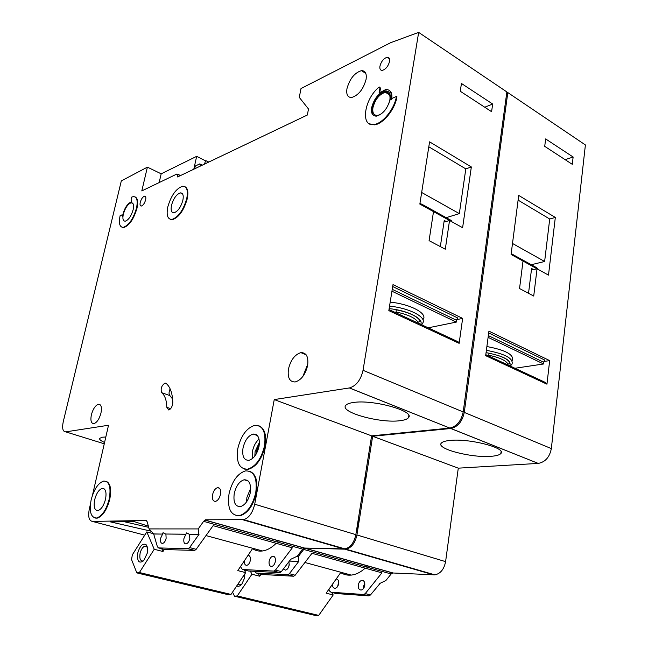 <?xml version="1.0" encoding="UTF-8"?>
<svg xmlns="http://www.w3.org/2000/svg" width="648" height="648" viewBox="0 0 648 648"><rect width="100%" height="100%" fill="white"/><g stroke="black" fill="none" stroke-linecap="round" stroke-linejoin="round"><path stroke-width="0.97" d="M137.773 552.979C139.96 545.738 142.73 542.975 146.092 544.685C147.582 546.426 147.963 549.302 147.209 553.311L143.678 560.731C138.907 563.954 136.939 561.37 137.773 552.979M147.339 547.252L145.063 546.053C142.803 546.807 141.143 549.245 140.089 553.376C139.328 558.357 140.235 560.901 142.811 560.998L143.775 560.617M153.422 533.66L146.804 531.911L132.33 554.842L131.56 559.605L136.841 572.897L228.274 594.702L230.996 594.427L245.689 572.621L237.792 570.605L252.526 548.637C255.498 550.687 258.844 551.464 262.553 550.962C267.146 550.274 271.69 547.714 276.194 543.299M136.841 572.897L139.401 572.532L230.996 594.427M139.401 572.532L154.232 549.277L162.98 551.513L164.325 549.415M277.393 542.044L278.51 540.78M162.98 551.513L161.781 548.759M244.304 569.948L245.689 572.621M146.804 531.911L154.232 549.277M376.593 403.291L379.947 403.834M140.252 202.346C141.28 198.887 142.722 196.822 144.569 196.15C145.76 196.174 146.116 197.405 145.638 199.835C144.601 203.302 143.168 205.376 141.321 206.048C140.122 206.015 139.766 204.784 140.252 202.346M379.931 66.185C381.275 61.333 383.697 58.369 387.18 57.275C389.124 57.243 389.91 58.636 389.553 61.447C388.201 66.315 385.779 69.296 382.304 70.381C380.344 70.405 379.558 69.012 379.931 66.185M259.297 444.593L256.308 451.413L256.041 454.272M166.811 407.325C166.593 400.27 164.908 395.401 161.749 392.72C160.364 388.873 161.449 385.649 165.005 383.057L165.993 383.3C170.205 386.767 172.481 393.158 172.805 402.489L172.603 404.433C171.777 407.543 170.481 409.398 168.715 409.981L166.811 407.325L170.651 408.645M167.783 206.971C166.22 215.201 167.605 219.364 171.939 219.437C178.419 217.169 183.352 210.211 186.746 198.58C188.228 190.382 186.843 186.276 182.59 186.243C176.086 188.544 171.145 195.453 167.783 206.971M184.907 186.681C187.766 188.114 188.544 192.156 187.24 198.815C183.846 210.446 178.913 217.396 172.433 219.664L170.132 219.267M182.874 200.289C183.773 195.372 182.939 192.902 180.379 192.877C176.483 194.254 173.518 198.401 171.501 205.327C170.57 210.26 171.404 212.746 173.988 212.787C177.876 211.426 180.841 207.255 182.874 200.289M136.493 208.138C138 200.516 136.931 196.668 133.294 196.603L131.73 197.089L131.082 199.811L131.576 201.714C127.235 203.602 124.181 208.494 122.423 216.383L121.816 214.942L120.115 215.687C118.544 223.349 119.605 227.229 123.298 227.351C128.879 225.302 133.277 218.894 136.493 208.138M135.14 196.943C137.692 198.175 138.308 201.974 136.963 208.356C133.747 219.113 129.349 225.512 123.768 227.553L121.946 227.237M133.156 209.677C134.063 205.1 133.423 202.784 131.236 202.743C127.883 203.982 125.242 207.797 123.323 214.204C122.391 218.797 123.031 221.122 125.242 221.187C128.588 219.956 131.228 216.116 133.156 209.677M237.824 448.489C236.002 462.226 239.266 469.12 247.625 469.176C255.717 466.592 261.346 458.808 264.522 445.8C266.158 432.086 262.902 425.274 254.737 425.355C246.629 427.923 240.991 435.634 237.824 448.489M258.827 425.744C264.619 428.231 266.717 434.986 265.121 446.01C261.954 459.003 256.325 466.795 248.233 469.371L244.247 469.063M259.038 446.359C260.042 438.121 258.09 434.022 253.166 434.063C248.306 435.602 244.92 440.235 243.024 447.962C241.947 456.2 243.907 460.331 248.897 460.347C253.757 458.8 257.135 454.135 259.038 446.359M364.225 482.12L364.937 477.681L364.225 482.12M250.282 492.804C251.319 484.096 249.278 479.755 244.15 479.771C239.404 481.286 236.099 485.862 234.252 493.517C233.142 502.224 235.192 506.598 240.392 506.639C245.13 505.116 248.427 500.507 250.282 492.804M229.044 493.744C227.156 508.267 230.575 515.573 239.29 515.67C247.196 513.135 252.688 505.432 255.774 492.561C257.467 478.054 254.056 470.829 245.552 470.885C237.638 473.405 232.138 481.027 229.044 493.744M249.561 471.201C255.782 473.745 258.05 480.929 256.389 492.755C253.303 505.618 247.811 513.313 239.906 515.849L236.01 515.614M357.186 526.249L357.907 521.713L357.186 526.249M105.527 499.211C106.734 492.124 105.64 488.519 102.246 488.398C98.925 489.54 96.406 493.306 94.673 499.697C93.433 506.785 94.519 510.413 97.953 510.575C101.274 509.433 103.793 505.643 105.527 499.211M91.141 499.851C89.043 511.669 90.858 517.728 96.601 518.027C102.133 516.116 106.337 509.79 109.22 499.049C111.213 487.231 109.391 481.229 103.753 481.051C98.221 482.963 94.017 489.224 91.141 499.851M105.948 481.221C110.371 482.971 111.65 488.965 109.771 499.203C106.896 509.935 102.684 516.262 97.151 518.173L94.997 518.035M388.776 103.802L389.861 99.995C390.493 94.786 389.019 92.227 385.414 92.3C379.372 94.163 375.208 99.274 372.94 107.633C372.26 112.865 373.742 115.449 377.395 115.393C379.809 115.052 382.271 113.424 384.782 110.516M374.018 115.749C372.203 114.307 371.588 111.715 372.187 107.973C374.666 98.852 379.202 93.28 385.795 91.247L388.298 91.643M390.096 99.298C390.793 93.628 389.173 90.825 385.252 90.906C378.659 92.948 374.123 98.528 371.644 107.649C370.899 113.359 372.511 116.178 376.496 116.114C383.073 114.097 387.601 108.491 390.096 99.298M396.406 96.447C394.575 108.994 382.369 123.962 373.758 124.521C360.256 126.838 364.2 99.201 378.805 87.35L379.428 87.026L379.947 87.942L379.064 93.045L385.763 89.505C390.112 89.416 391.91 92.526 391.141 98.828L390.89 100.067L392.145 98.375L396.406 96.447L396.957 96.787C395.126 109.326 382.919 124.286 374.301 124.845L369.449 123.825M391.773 98.618C392.275 94.389 391.392 91.619 389.124 90.307M353.298 402.513C372.657 399.225 415.344 411.107 408.491 417.66C407.309 419.175 404.441 420.196 399.881 420.722C380.165 423.436 339.852 412.306 345.643 405.526C346.631 404.109 349.183 403.105 353.298 402.513M104.563 442.479C100.829 440.802 99.176 439.425 99.622 438.348L102.416 437.198L105.818 437.003M366.079 79.38C366.865 73.499 365.302 70.592 361.398 70.656C354.513 72.835 349.701 78.837 346.964 88.671C346.121 94.592 347.684 97.524 351.661 97.484C358.514 95.321 363.326 89.286 366.079 79.38M307.638 365.44C308.634 356.813 306.382 352.544 300.891 352.642C294.84 354.513 290.701 359.98 288.457 369.052C287.38 377.695 289.632 382.004 295.213 381.956C301.255 380.084 305.394 374.576 307.638 365.44M100.967 413.1C102.028 407.317 101.193 404.376 98.456 404.279C95.41 405.356 93.053 408.856 91.384 414.777C90.299 420.568 91.133 423.525 93.895 423.646C96.941 422.577 99.298 419.062 100.967 413.1M220.49 494.335C221.073 489.896 220.093 487.669 217.566 487.661C215.209 488.422 213.54 490.763 212.576 494.683C211.977 499.114 212.957 501.35 215.509 501.382C217.866 500.612 219.526 498.263 220.49 494.335M153.965 534.017L162.599 534.082L153.673 533.944L157.399 546.766L158.493 547.916L188.139 548.686L189.581 547.576L199.025 534.357L189.2 534.203L186.462 532.915L183.943 538.529C183.449 542.076 184.178 543.875 186.13 543.915C187.847 543.356 189.078 541.582 189.815 538.601L189.5 534.284L199.025 534.357M185.684 534.179L165.613 534.025L163.021 532.778L162.308 534.001M165.613 534.025L185.976 534.26M162.599 534.082L160.639 538.221C160.137 541.647 160.793 543.38 162.616 543.437C164.236 542.903 165.41 541.185 166.139 538.294L165.904 534.106M244.409 560.747C244.199 563.76 244.993 565.291 246.799 565.34C248.492 564.87 249.666 563.258 250.314 560.496C250.687 557.223 249.917 555.538 247.998 555.441L249.294 555.782M275.327 561.524L275.003 562.764M275.335 561.484C275.692 558.098 274.849 556.357 272.8 556.259C271.01 556.754 269.795 558.406 269.139 561.241C268.774 564.627 269.617 566.368 271.674 566.465C273.464 565.979 274.687 564.319 275.335 561.484M379.947 87.942L380.489 88.274L379.914 87.326M380.489 88.274L379.769 92.437M90.356 504.509L89.286 509.182C87.925 516.61 88.954 520.684 92.38 521.413L146.31 520.474L147.226 521.891L149.097 528.914L198.215 528.93L203.61 521.348L205.343 519.793L243.689 519.639C248.986 517.946 252.655 512.803 254.704 504.217L274.25 399.581L349.45 387.933C356.246 385.884 360.774 380.012 363.034 370.316L418.665 32.4L390.687 42.671L301.004 88.549L299.271 97.362L308.497 108.986L307.338 115.02L177.601 176.945L177.836 175.9L176.88 174.029L141.807 190.925L147.388 167.144L121.314 180.913L63.237 421.783C61.949 428.312 62.783 431.681 65.74 431.868L108.516 425.25L92.494 495.177M418.665 32.4L506.866 91.943L463.199 411.95C461.263 421.046 456.808 426.416 449.825 428.069L349.353 387.95M205.473 520.158L304.592 548.062L344.963 548.888C350.463 547.463 354.091 542.708 355.849 534.64L371.604 435.861L449.728 428.077M205.27 520.158L304.382 548.005M304.374 548.062L302.673 549.14L297.311 556.17L290.766 559.281L281.378 571.617L279.904 572.638L248.427 571.01L242.636 569.519L241.421 568.385L240.7 566.271M204.533 164.09L205.392 161.206L206.469 160.89L208.445 162.227M194.684 168.788L195.291 166.042L199.762 163.895L202.289 165.159M193.809 169.209L196.66 156.346L205.894 161.012M147.388 167.144L161.182 173.818L159.165 182.566M196.66 156.346L161.182 173.818M423.322 319.189C427.469 313.243 410.03 304.034 390.193 302.138M396.074 312.004L396.228 309.785C409.325 312.506 417.344 316.264 420.285 321.044L418.122 322.291C415.295 317.949 407.94 314.523 396.074 312.004L395.96 312.814M391.943 291.203L456.314 322.096L456.557 320.298L392.243 289.34M428.166 327.823L456.314 322.096M392.696 286.538L457.707 317.974L456.557 320.298M389.002 309.566L458.079 341.763L459.149 343.335L388.832 310.619L392.996 284.626L462.64 318.403L456.638 319.642M491.597 111.699L460.274 91.263L461.441 83.471L492.666 104.036L491.597 111.699M462.615 227.707L471.339 166.957L429.584 141.855L419.847 204.088L433.504 211.629L429.081 240.643L445.298 249.229L449.534 220.482L462.615 227.707M459.149 343.335L462.64 318.403M151.187 531.214L110.516 521.907L134.363 521.664L148.36 526.16M146.067 520.814L146.691 520.984M153.673 533.944L149.097 528.914M198.215 528.93L198.717 534.276M242.636 569.519L273.999 571.099L275.473 570.078L292.337 547.811L213.111 525.666L196.166 549.302L194.716 550.403L164.932 549.569L158.493 547.916M274.25 399.581L371.604 435.861M200.532 166.001L199.762 163.895M170.141 388.881C168.804 391.943 168.707 394.17 169.865 395.572L172.603 399.038M256.049 435.051L256.211 434.581M124.44 521.762L148.676 527.334M440.34 246.605L444.236 220.45L445.127 221.802L449.534 220.482M446.197 217.679L459.327 213.613L465.815 168.893L428.806 146.796M465.815 168.893L471.339 166.957M421.662 192.472L459.327 213.613M484.745 107.228L492.666 104.036M244.839 573.885L244.652 577.846L241.809 584.196C240.052 586.165 238.351 586.748 236.714 585.938M232.535 592.134L234.536 596.201L315.876 615.6L318.703 615.406L333.202 594.961L326.163 593.171L340.694 572.597C343.877 574.638 347.393 575.465 351.248 575.092C356.011 574.557 360.653 572.249 365.164 568.166M234.536 596.201L237.265 595.933L318.703 615.406M237.265 595.933L251.942 574.225L259.702 576.202L261.031 574.25M366.371 567.008L367.489 565.834M259.702 576.202L258.285 573.545M331.646 592.377L333.202 594.961M237.889 584.188L240.044 584.974L241.963 584.01M250.314 571.107L251.942 574.225M365.537 473.907L365.189 480.071L363.552 486.332M358.53 517.809L358.166 524.143L356.505 530.51M450.255 440.413C469.573 438.267 507.06 448.084 500.847 453.519C499.543 455.001 496.238 455.933 490.941 456.314C471.38 458.031 435.91 448.772 441.272 443.192C442.382 441.79 445.379 440.867 450.255 440.413M283.403 568.96L285.509 570.11C287.307 569.633 288.522 567.988 289.162 565.178L288.927 561.686M288.587 567.105L289.251 564.521M338.702 582.058L337.608 586.521M332.44 584.285C332.481 586.926 333.38 588.271 335.154 588.319C336.903 587.922 338.062 586.408 338.629 583.799C338.904 580.851 338.11 579.215 336.239 578.899M364.775 583.297L363.504 586.391L363.504 588.514M364.767 585.403C365.01 582.188 364.063 580.511 361.924 580.365C360.077 580.778 358.871 582.325 358.304 585.006C358.052 588.222 359 589.907 361.155 590.053C362.993 589.64 364.2 588.084 364.767 585.403M296.833 556.413L298.372 556.462L303.734 549.439L391.173 573.966L392.907 572.937M305.483 548.087L303.734 549.439M305.532 548.087L346.048 549.204C351.548 547.779 355.177 543.032 356.927 534.965L372.649 436.25L450.895 428.49C457.877 426.846 462.332 421.484 464.268 412.395L551.335 448.594C549.658 457.148 545.292 462.089 538.237 463.409L450.797 428.506M506.744 92.875L507.813 92.583L464.268 412.395M507.813 92.583L585.395 144.958L551.335 448.594M305.654 548.362L393.125 572.994L434.897 574.857C440.519 573.65 444.083 569.244 445.597 561.63L458.282 468.164L538.132 463.417M379.72 583.5L385.876 580.519L391.173 573.966M512.519 360.288C513.921 354.594 505.375 350.017 486.883 346.542M488.762 355.258L489.021 353.233C501.196 355.752 508.202 359.033 510.049 363.083L508.032 364.249C506.21 360.58 499.786 357.575 488.762 355.258L488.665 356.019M488.106 337.357L543.575 363.982L543.761 362.281L488.333 335.599M514.933 368.258L543.575 363.982M488.689 332.951L544.944 360.15L543.761 362.281M485.806 354.683L545.802 382.644L546.952 384.183L485.676 355.671L488.924 331.152L549.666 360.604L543.883 361.479M572.289 164.333L544.725 146.351L545.64 138.923L573.132 157.027L572.289 164.333M548.5 275.125L555.32 217.445L518.708 195.429L511.078 254.462L523.009 261.055L519.55 288.546L533.725 296.047L537.038 268.799L548.5 275.125M546.952 384.183L549.666 360.604M328.909 589.283L329.646 591.089L330.966 592.207L336.126 593.528L368.987 595.885L370.478 594.953L379.995 583.516M254.842 571.35L256.268 573.026L287.874 574.719L289.356 573.707L298.736 561.443L289.437 561.022M298.372 556.462L298.469 561.37M330.966 592.207L363.755 594.524L365.245 593.584L381.915 572.848L311.98 553.303L295.148 575.23L293.674 576.226L261.962 574.484L256.268 573.026M372.649 436.25L458.282 468.164M305.435 548.362L392.899 572.986M289.389 561.087L298.736 561.443M528.533 293.301L531.587 268.499L532.551 269.835L537.038 268.799M531.279 264.724L544.628 261.492L549.715 219.008L518.1 200.127M549.715 219.008L555.32 217.445M512.495 243.462L544.628 261.492M565.121 159.659L573.132 157.027M246.532 501.933L246.912 497.356L250.671 488.325M252.534 458.5L252.526 451.146C253.627 445.954 255.806 441.944 259.054 439.117M259.411 442.422L255.093 451.535L254.826 456.07M302.835 376.504L307.857 363.949M389.553 306.139C409.406 308.051 426.878 317.22 422.731 323.101L421.662 324.794M420.69 324.34C424.132 318.792 407.6 310.368 389.148 308.634M363.034 370.316L463.199 411.95M92.38 521.413L144.755 535.151M189.581 547.576L196.166 549.302M275.473 570.078L281.378 571.617M203.61 521.348L302.673 549.14M187.896 548.71L194.473 550.427M273.74 571.107L279.644 572.646M65.74 431.868L104.263 443.799M242.692 519.745L343.918 548.953M254.704 504.217L355.849 534.64M177.836 175.9L178.808 176.369M161.749 392.72L169.865 395.572M444.236 220.45L446.172 221.511M451.316 221.462L421.751 205.133M420.463 204.428L421.783 205.052L420.925 203.707L419.92 203.626M421.686 204.128L450.433 220.02L451.85 221.754M486.381 350.333C504.897 353.808 513.451 358.36 512.058 363.998L510.341 366.12M509.733 365.837C511.952 360.491 504.063 356.092 486.081 352.634M289.356 573.707L295.148 575.23M365.245 593.584L370.478 594.953M287.615 574.727L293.414 576.242M363.488 594.524L368.72 595.893M345.003 549.261L433.828 574.889M356.927 534.965L445.597 561.63M531.587 268.499L533.612 269.609M537.751 269.195L511.863 254.899M511.086 254.364L511.888 254.818L511.199 253.506M511.75 253.927L536.795 267.77L538.156 269.422M146.869 546.629L146.092 544.685M145.063 546.053L146.699 546.466M206.007 535.58L262.553 550.962M145.517 196.595L144.569 196.15M389.44 58.725L387.18 57.275M171.939 219.437L172.433 219.664M180.379 192.877L182.558 193.914M131.236 202.743L132.945 203.521M247.625 469.176L248.233 469.371M253.166 434.063L257.313 435.488M244.15 479.771L248.249 481.059M239.29 515.67L239.906 515.849M102.246 488.398L104.393 489.005M96.601 518.027L97.151 518.173M385.414 92.3L389.586 94.867M385.252 90.906L385.795 91.247M408.799 415.611L408.491 417.66M361.398 70.656L365.804 73.402M300.891 352.642L306.139 354.796M98.456 404.279L100.294 404.887M217.566 487.661L219.494 488.244M163.021 532.778L164.495 533.174M186.462 532.915L188.098 533.361M272.8 556.259L274.234 556.648M188.139 548.686L194.716 550.403M273.999 571.099L279.904 572.638M205.133 520.182L304.236 548.078M243.689 519.639L344.963 548.888M177.771 174.215L180.517 175.551M208.219 161.773L208.786 162.057M373.758 124.521L374.301 124.845M123.298 227.351L123.768 227.553M165.005 383.057L166.236 383.503M451.81 221.632L451.21 220.466M449.825 428.069L349.45 387.933M304.925 562.488L351.248 575.092M501.09 451.599L500.847 453.519M336.199 578.956L337.373 579.272M361.924 580.365L363.431 580.77M287.874 574.719L293.674 576.226M363.755 594.524L368.987 595.885M305.297 548.378L392.753 572.994M346.048 549.204L434.897 574.857M538.132 269.285L537.621 268.24M538.237 463.409L450.895 428.49"/></g></svg>
